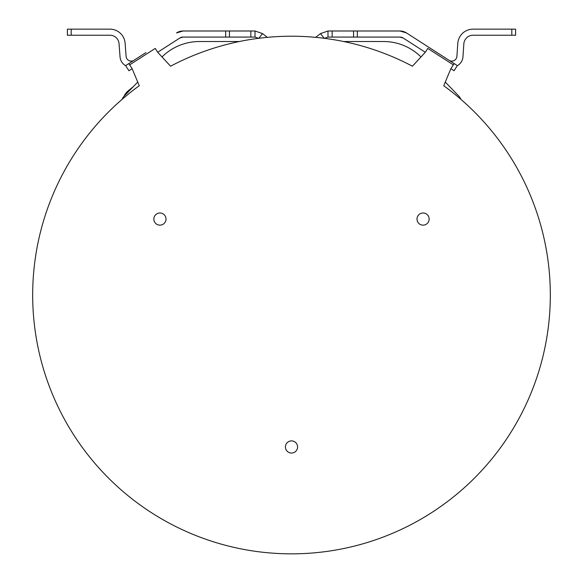 <?xml version="1.0" encoding="UTF-8"?>
<svg xmlns="http://www.w3.org/2000/svg" width="583" height="583" viewBox="0 0 583 583"><rect width="100%" height="100%" fill="white"/><g stroke="black" fill="none" stroke-linecap="round" stroke-linejoin="round"><path stroke-width="0.87" d="M155.224 48.425L129.659 64.859L132.13 68.692L139.264 85.723A258.816 258.816 0 0 0 291.5 553.85A258.816 258.816 0 0 0 443.736 85.723L450.87 68.692L453.341 64.859L427.776 48.425L425.313 52.259L412.429 66.207A258.816 258.816 0 0 0 170.571 66.207L157.687 52.259L155.224 48.425M412.429 66.207A258.816 258.816 0 0 0 343.664 41.524L383.548 41.524A53.177 53.177 0 0 1 420.984 56.945M162.016 56.945A53.177 53.177 0 0 1 199.452 41.524L239.336 41.524A258.816 258.816 0 0 0 170.571 66.207M139.264 85.723A258.816 258.816 0 0 0 122.124 99.336A10.632 10.632 0 0 1 124.325 95.947L137.734 82.065M416.998 219.07A6.078 6.078 0 0 1 423.076 212.992A6.078 6.078 0 0 1 429.154 219.07A6.078 6.078 0 0 1 423.076 225.14A6.078 6.078 0 0 1 416.998 219.07M153.846 219.07A6.078 6.078 0 0 1 159.924 212.992A6.078 6.078 0 0 1 166.002 219.07A6.078 6.078 0 0 1 159.924 225.14A6.078 6.078 0 0 1 153.846 219.07M285.422 446.964A6.078 6.078 0 0 1 291.5 440.886A6.078 6.078 0 0 1 297.578 446.964A6.078 6.078 0 0 1 291.5 453.042A6.078 6.078 0 0 1 285.422 446.964M445.266 82.065L458.675 95.947A10.632 10.632 0 0 1 460.876 99.329M515.598 35.228L515.598 29.15L515.598 35.228L473.046 35.228A9.219 9.219 0 0 0 463.849 43.812L462.968 56.762A11.179 11.179 0 0 1 457.276 65.748M515.598 29.15L473.046 29.15A15.296 15.296 0 0 0 457.786 43.404L456.904 56.347A5.109 5.109 0 0 1 449.369 60.479L449.048 60.289M437.046 52.579L406.475 32.925A12.156 12.156 0 0 0 399.902 30.994L406.475 32.925L457.356 65.631L454.07 70.74L450.878 68.685M403.451 31.526L399.902 30.994L358.348 30.994M324.177 38.289L320.49 33.581L327.989 30.994L353.575 30.994L353.575 37.072L399.902 37.072L403.188 38.033L399.902 37.072A6.078 6.078 0 0 1 403.188 38.033L425.313 52.259M353.575 30.994L399.902 30.994M454.07 70.74L457.356 65.631M320.49 33.581L315.687 37.348M267.313 37.348L262.51 33.581L258.823 38.289M262.51 33.581L255.011 30.994L255.011 37.072L183.098 37.072L179.812 38.033L183.098 37.072A6.078 6.078 0 0 0 179.812 38.033L157.687 52.259M258.757 38.369L255.011 37.072M179.549 31.526L183.098 30.994L255.011 30.994M132.122 68.685L128.93 70.74L125.644 65.631L128.843 63.576L129.666 64.851M145.954 52.579L128.843 63.576M183.098 30.994L176.525 32.925A12.156 12.156 0 0 1 183.098 30.994L224.652 30.994M125.644 65.631L128.93 70.74M125.724 65.748A11.179 11.179 0 0 1 120.04 56.843L119.041 43.652A9.117 9.117 0 0 0 109.954 35.228L67.402 35.228L67.402 29.15L109.954 29.15A15.194 15.194 0 0 1 125.105 43.193L126.103 56.383A5.109 5.109 0 0 0 133.631 60.479L133.952 60.289M67.402 29.15L67.402 35.228M327.989 30.994L327.989 37.072L324.243 38.369M353.575 37.072L327.989 37.072M133.42 86.532L128.071 90.97A14.437 14.437 0 0 0 124.121 96.166M453.334 64.851L454.157 63.576M357.328 37.072L357.328 30.994M250.843 30.994L250.843 37.072M229.425 37.072L229.425 30.994M225.672 30.994L225.672 37.072M71.199 35.228L71.199 29.15M332.157 37.072L332.157 30.994M511.801 29.15L511.801 35.228"/></g></svg>

